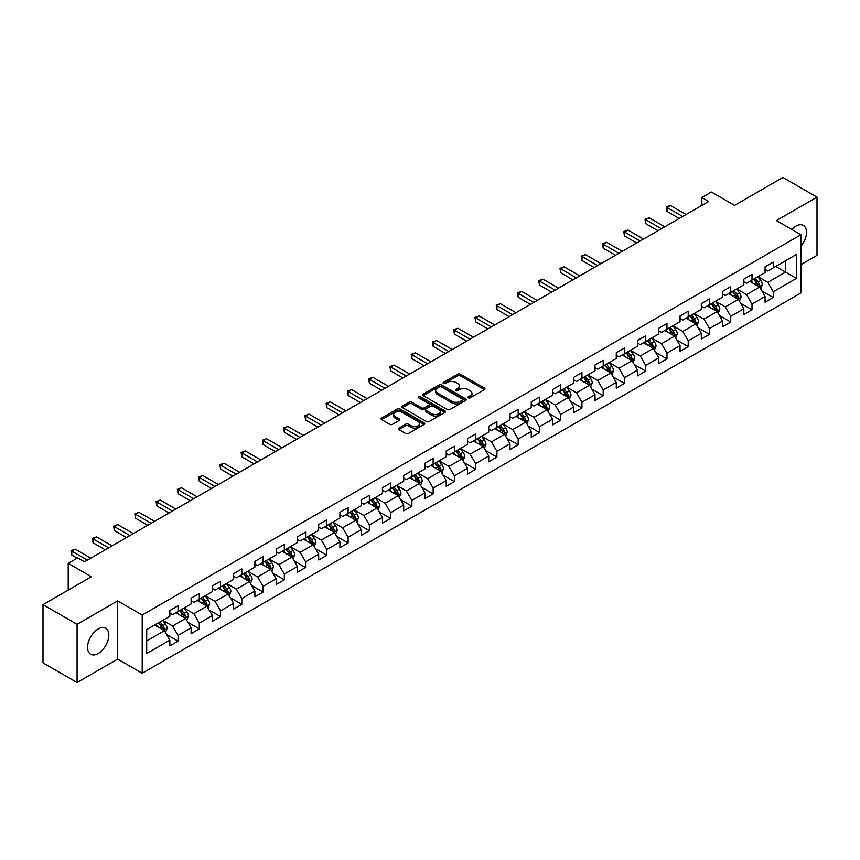 <?xml version="1.0" encoding="UTF-8"?>
<svg xmlns="http://www.w3.org/2000/svg" width="860" height="860" viewBox="0 0 860 860"><rect width="100%" height="100%" fill="white"/><g stroke="black" fill="none" stroke-linecap="round" stroke-linejoin="round"><path stroke-width="1.29" d="M468.334 397.847A1.322 0.763 0 0 0 470.205 397.847L484.416 389.644A1.892 1.097 0 0 0 484.965 388.87A1.892 1.097 0 0 0 484.416 388.096L460.337 374.197A1.892 1.097 0 0 0 457.66 374.197L443.448 382.399A1.322 0.763 0 0 0 443.061 382.937A1.322 0.763 0 0 0 443.448 383.485A1.322 0.763 0 0 0 445.319 383.485L447.168 382.421A6.052 3.494 0 0 1 455.725 382.421L457.724 383.581A6.052 3.494 0 0 1 459.498 386.054A6.052 3.494 0 0 1 457.724 388.516L455.886 389.58A1.322 0.763 0 0 0 455.499 390.117A1.322 0.763 0 0 0 455.886 390.666A1.322 0.763 0 0 0 457.767 390.666L459.606 389.601A6.052 3.494 0 0 1 468.162 389.601L470.173 390.762A6.052 3.494 0 0 1 471.946 393.235A6.052 3.494 0 0 1 470.173 395.697L468.334 396.761A1.322 0.763 0 0 0 467.937 397.309A1.322 0.763 0 0 0 468.334 397.847L468.334 396.761M98.191 653.514A15.028 8.675 120 0 0 108.005 640.27A15.028 8.675 120 0 0 105.705 628.219A15.028 8.675 120 0 0 98.191 628.961A15.028 8.675 120 0 0 88.365 642.216A15.028 8.675 120 0 0 90.676 654.256A15.028 8.675 120 0 0 98.191 653.514M800.918 246.325A15.028 8.675 120 0 0 803.39 225.417A15.028 8.675 120 0 0 795.876 226.158A15.028 8.675 120 0 0 791.791 229.459M398.943 428.097A1.892 1.097 0 0 0 398.395 428.871A1.892 1.097 0 0 0 398.943 429.645L405.694 433.537A1.892 1.097 0 0 0 408.371 433.537L424.152 424.431A1.892 1.097 0 0 0 424.711 423.658A1.892 1.097 0 0 0 424.152 422.883L400.083 408.984A1.892 1.097 0 0 0 397.406 408.984L381.625 418.1A1.892 1.097 0 0 0 381.066 418.874A1.892 1.097 0 0 0 381.625 419.637L389.784 424.356A1.892 1.097 0 0 0 392.461 424.356L399.212 420.454A1.892 1.097 0 0 0 399.76 419.68A1.892 1.097 0 0 0 399.212 418.906L395.17 416.573A5.063 2.924 0 0 1 393.687 414.509A5.063 2.924 0 0 1 396.804 411.811A5.063 2.924 0 0 1 402.319 412.445L418.175 421.594A5.063 2.924 0 0 1 419.659 423.658A5.063 2.924 0 0 1 416.53 426.356A5.063 2.924 0 0 1 411.015 425.721L408.371 424.195A1.892 1.097 0 0 0 405.694 424.195L398.943 428.097L398.943 429.645M800.918 264.633L817 255.345L817 197.123L782.933 177.461L734.558 205.389L711.392 192.017L701.857 197.52L708.672 201.455L84.559 561.774L77.744 557.839L68.209 563.354L68.209 590.1M77.067 624.328L77.067 682.539L117.669 659.093L117.669 600.882L77.067 624.328L43 604.655L91.375 576.727L68.209 563.354M117.669 600.882L142.201 615.04L800.918 234.737L800.918 292.948L142.201 673.262L142.201 615.04M817 197.123L776.397 220.569L800.918 234.737M447.297 409.521A1.892 1.097 0 0 0 449.973 409.521L465.754 400.416A1.892 1.097 0 0 0 466.313 399.642A1.892 1.097 0 0 0 465.754 398.868L441.675 384.968A1.892 1.097 0 0 0 439.008 384.968L423.217 394.084A1.892 1.097 0 0 0 422.668 394.847A1.892 1.097 0 0 0 423.217 395.621L447.297 409.521M419.132 398.126A1.322 0.763 0 0 1 420.475 398.32L444.932 412.435L429.172 421.529A1.892 1.097 0 0 1 426.495 421.529L402.426 407.629L409.177 403.759L409.177 402.19L402.426 406.092A1.892 1.097 0 0 0 401.867 406.866A1.892 1.097 0 0 0 402.426 407.629L402.426 406.092M409.177 403.759A1.892 1.097 0 0 1 411.854 403.759L411.854 402.19A1.892 1.097 0 0 0 409.177 402.19M411.854 402.19L421.615 407.823A1.892 1.097 0 0 0 424.292 407.823L428.774 405.243A1.892 1.097 0 0 0 429.323 404.469A1.892 1.097 0 0 0 428.774 403.695L418.605 397.825A1.322 0.763 0 0 1 418.218 397.288A1.322 0.763 0 0 1 419.035 396.578A1.322 0.763 0 0 1 420.475 396.739L444.953 410.876A1.892 1.097 0 0 1 445.512 411.65A1.892 1.097 0 0 1 444.953 412.424L444.953 410.876M77.067 682.539L43 662.877L43 604.655M166.668 634.594L178.041 641.162L178.041 635.411L191.124 627.864L191.124 633.605L199.294 628.886L199.294 623.145L212.377 615.588L212.377 621.339L220.558 616.609L220.558 610.869L233.641 603.322L233.641 609.063L241.81 604.343L241.81 598.592L254.893 591.046L254.893 596.786L263.074 592.067L263.074 586.326L276.157 578.769L276.157 584.51L284.327 579.791L284.327 574.05L297.41 566.504L297.41 572.244L305.59 567.525L305.59 561.774L318.673 554.227L318.673 559.967L326.843 555.248L326.843 549.508L339.926 541.95L339.926 547.691L348.106 542.972L348.106 537.231L361.189 529.674L361.189 535.425L369.359 530.706L369.359 524.955L382.442 517.408L382.442 523.149L390.623 518.429L390.623 512.689L403.706 505.132L403.706 510.872L411.875 506.153L411.875 500.412L424.958 492.855L424.958 498.606L433.139 493.887L433.139 488.136L446.211 480.589L446.211 486.33L454.392 481.611L454.392 475.87L467.474 468.313L467.474 474.053L475.644 469.334L475.644 463.594L488.727 456.036L488.727 461.788L496.908 457.068L496.908 451.317L509.991 443.771L509.991 449.511L518.161 444.792L518.161 439.051L531.244 431.494L531.244 437.235L539.424 432.515L539.424 426.775L552.507 419.218L552.507 424.969L560.677 420.25L560.677 414.498L573.76 406.952L573.76 412.692L581.941 407.973L581.941 402.233L595.023 394.675L595.023 400.416L603.193 395.697L603.193 389.956L616.276 382.399L616.276 388.15L624.457 383.42L624.457 377.68L637.539 370.133L637.539 375.874L645.709 371.154L645.709 365.414L658.792 357.857L658.792 363.597L666.973 358.878L666.973 353.137L680.056 345.58L680.056 351.332L688.226 346.601L688.226 340.861L701.308 333.315L701.308 339.055L709.489 334.336L709.489 328.595L722.561 321.038L722.561 326.779L730.742 322.059L730.742 316.319L743.825 308.762L743.825 314.513L752.005 309.783L752.005 304.042L765.077 296.496L765.077 302.236L773.258 297.517L773.258 291.766L796.424 278.393L796.424 254.485L785.524 260.774L785.524 272.104L796.424 278.393M178.041 641.162L169.861 645.882L169.861 640.141L146.695 653.514L146.695 629.595L169.861 616.222L169.861 610.482L178.041 605.752L178.041 611.503L191.124 603.946L191.124 598.205L199.294 593.486L199.294 599.226L212.377 591.669L212.377 585.929L220.558 581.209L220.558 586.95L233.641 579.404L233.641 573.652L241.81 568.933L241.81 574.684L254.893 567.127L254.893 561.386L263.074 556.667L263.074 562.408L276.157 554.851L276.157 549.11L284.327 544.391L284.327 550.131L297.41 542.585L297.41 536.833L305.59 532.114L305.59 537.865L318.673 530.308L318.673 524.568L326.843 519.848L326.843 525.589L339.926 518.032L339.926 512.291L348.106 507.572L348.106 513.312L361.189 505.766L361.189 500.015L369.359 495.296L369.359 501.047L382.442 493.489L382.442 487.749L390.623 483.03L390.623 488.77L403.706 481.213L403.706 475.472L411.875 470.753L411.875 476.494L424.958 468.947L424.958 463.196L433.139 458.477L433.139 464.228L446.211 456.671L446.211 450.93L454.392 446.211L454.392 451.952L467.474 444.394L467.474 438.654L475.644 433.935L475.644 439.675L488.727 432.128L488.727 426.377L496.908 421.658L496.908 427.398L509.991 419.852L509.991 414.112L518.161 409.392L518.161 415.133L531.244 407.575L531.244 401.835L539.424 397.116L539.424 402.856L552.507 395.31L552.507 389.558L560.677 384.839L560.677 390.58L573.76 383.033L573.76 377.293L581.941 372.573L581.941 378.314L595.023 370.757L595.023 365.016L603.193 360.297L603.193 366.037L616.276 358.491L616.276 352.74L624.457 348.02L624.457 353.761L637.539 346.214L637.539 340.474L645.709 335.744L645.709 341.495L658.792 333.938L658.792 328.197L666.973 323.478L666.973 329.219L680.056 321.661L680.056 315.921L688.226 311.202L688.226 316.942L701.308 309.396L701.308 303.655L709.489 298.925L709.489 304.677L722.561 297.119L722.561 291.379L730.742 286.66L730.742 292.4L743.825 284.843L743.825 279.102L752.005 274.383L752.005 280.123L765.077 272.577L765.077 266.837L773.258 262.106L773.258 267.858L796.424 254.485M175.859 612.761L185.674 618.426L172.591 625.972L162.776 620.307M169.861 613.072L172.591 614.642L178.041 611.503M172.591 625.972L178.041 635.411M185.674 618.426L191.124 627.864M197.123 600.484L206.927 606.149L193.844 613.707L184.04 608.041M191.124 600.796L193.844 602.376L199.294 599.226M193.844 613.707L199.294 623.145M206.927 606.149L212.377 615.588M218.375 588.208L228.19 593.873L215.107 601.43L205.293 595.765M212.377 588.53L215.107 590.1L220.558 586.95M215.107 601.43L220.558 610.869M228.19 593.873L233.641 603.322M239.639 575.942L249.443 581.607L236.36 589.154L226.556 583.488M233.641 576.254L236.36 577.823L241.81 574.684M236.36 589.154L241.81 598.592M249.443 581.607L254.893 591.046M260.892 563.666L270.707 569.331L257.624 576.888L247.809 571.223M254.893 563.977L257.624 565.558L263.074 562.408M257.624 576.888L263.074 586.326M270.707 569.331L276.157 578.769M282.144 551.389L291.959 557.054L278.877 564.611L269.072 558.946M276.157 551.712L278.877 553.281L284.327 550.131M278.877 564.611L284.327 574.05M291.959 557.054L297.41 566.504M303.408 539.123L313.223 544.788L300.14 552.335L290.325 546.67M297.41 539.435L300.14 541.005L305.59 537.865M300.14 552.335L305.59 561.774M313.223 544.788L318.673 554.227M324.661 526.847L334.475 532.512L321.393 540.069L311.578 534.404M318.673 527.159L321.393 528.739L326.843 525.589M321.393 540.069L326.843 549.508M334.475 532.512L339.926 541.95M345.924 514.57L355.739 520.236L342.656 527.793L332.841 522.127M339.926 514.893L342.656 516.462L348.106 513.312M342.656 527.793L348.106 537.231M355.739 520.236L361.189 529.674M367.177 502.304L376.992 507.97L363.909 515.516L354.094 509.851M361.189 502.616L363.909 504.186L369.359 501.047M363.909 515.516L369.359 524.955M376.992 507.97L382.442 517.408M388.44 490.028L398.244 495.693L385.173 503.24L375.358 497.585M382.442 490.34L385.173 491.92L390.623 488.77M385.173 503.24L390.623 512.689M398.244 495.693L403.706 505.132M409.693 477.752L419.508 483.417L406.425 490.974L396.611 485.309M403.706 478.074L406.425 479.643L411.875 476.494M406.425 490.974L411.875 500.412M419.508 483.417L424.958 492.855M430.957 465.486L440.761 471.151L427.689 478.697L417.874 473.032M424.958 465.798L427.689 467.367L433.139 464.228M427.689 478.697L433.139 488.136M440.761 471.151L446.211 480.589M452.209 453.209L462.024 458.875L448.941 466.421L439.127 460.767M446.211 453.521L448.941 455.101L454.392 451.952M448.941 466.421L454.392 475.87M462.024 458.875L467.474 468.313M473.473 440.933L483.277 446.598L470.194 454.155L460.39 448.49M467.474 441.255L470.194 442.825L475.644 439.675M470.194 454.155L475.644 463.594M483.277 446.598L488.727 456.036M494.726 428.667L504.54 434.332L491.458 441.879L481.643 436.213M488.727 428.979L491.458 430.548L496.908 427.398M491.458 441.879L496.908 451.317M504.54 434.332L509.991 443.771M515.989 416.39L525.793 422.056L512.711 429.602L502.906 423.937M509.991 416.702L512.711 418.283L518.161 415.133M512.711 429.602L518.161 439.051M525.793 422.056L531.244 431.494M537.242 404.114L547.057 409.779L533.974 417.337L524.159 411.671M531.244 404.426L533.974 406.006L539.424 402.856M533.974 417.337L539.424 426.775M547.057 409.779L552.507 419.218M558.505 391.848L568.309 397.503L555.227 405.06L545.423 399.395M552.507 392.16L555.227 393.729L560.677 390.58M555.227 405.06L560.677 414.498M568.309 397.503L573.76 406.952M579.758 379.572L589.573 385.237L576.49 392.784L566.675 387.118M573.76 379.883L576.49 381.464L581.941 378.314M576.49 392.784L581.941 402.233M589.573 385.237L595.023 394.675M601.011 367.295L610.826 372.96L597.743 380.518L587.939 374.852M595.023 367.607L597.743 369.187L603.193 366.037M597.743 380.518L603.193 389.956M610.826 372.96L616.276 382.399M622.274 355.029L632.089 360.684L619.007 368.241L609.192 362.576M616.276 355.341L619.007 356.911L624.457 353.761M619.007 368.241L624.457 377.68M632.089 360.684L637.539 370.133M643.527 342.753L653.342 348.418L640.259 355.965L630.445 350.3M637.539 343.065L640.259 344.634L645.709 341.495M640.259 355.965L645.709 365.414M653.342 348.418L658.792 357.857M664.791 330.476L674.605 336.142L661.523 343.699L651.708 338.034M658.792 330.788L661.523 332.368L666.973 329.219M661.523 343.699L666.973 353.137M674.605 336.142L680.056 345.58M686.043 318.2L695.858 323.865L682.775 331.423L672.961 325.757M680.056 318.522L682.775 320.092L688.226 316.942M682.775 331.423L688.226 340.861M695.858 323.865L701.308 333.315M707.307 305.934L717.111 311.599L704.039 319.146L694.224 313.481M701.308 306.246L704.039 307.815L709.489 304.677M704.039 319.146L709.489 328.595M717.111 311.599L722.561 321.038M728.56 293.658L738.375 299.323L725.292 306.88L715.477 301.215M722.561 293.969L725.292 295.55L730.742 292.4M725.292 306.88L730.742 316.319M738.375 299.323L743.825 308.762M749.823 281.381L759.627 287.046L746.544 294.604L736.74 288.938M743.825 281.704L746.544 283.273L752.005 280.123M746.544 294.604L752.005 304.042M759.627 287.046L765.077 296.496M775.709 266.439L785.524 272.104L767.808 282.327L757.993 276.662M765.077 269.427L767.808 270.997L773.258 267.858M767.808 282.327L773.258 291.766M117.669 659.093L142.201 673.262M701.857 197.52L701.857 205.389M146.695 640.926L164.41 630.692L154.606 625.026M164.41 630.692L169.861 640.141M761.885 290.949L773.258 297.517M740.621 303.214L752.005 309.783M719.368 315.491L730.742 322.059M698.105 327.767L709.489 334.336M676.852 340.033L688.226 346.601M655.589 352.31L666.973 358.878M634.336 364.586L645.709 371.154M613.072 376.852L624.457 383.42M591.82 389.129L603.193 395.697M570.556 401.405L581.941 407.973M549.303 413.671L560.677 420.25M528.04 425.947L539.424 432.515M506.787 438.224L518.161 444.792M485.534 450.489L496.908 457.068M464.271 462.766L475.644 469.334M443.018 475.042L454.392 481.611M421.755 487.319L433.139 493.887M400.502 499.585L411.875 506.153M379.238 511.861L390.623 518.429M357.986 524.138L369.359 530.706M336.722 536.404L348.106 542.972M315.469 548.68L326.843 555.248M294.206 560.957L305.59 567.525M272.953 573.222L284.327 579.791M251.69 585.499L263.074 592.067M230.437 597.775L241.81 604.343M209.174 610.041L220.558 616.609M187.921 622.317L199.294 628.886M468.861 398.029L470.173 397.277A6.052 3.494 0 0 0 471.946 394.804L471.946 393.235M459.498 386.054L459.498 387.623A6.052 3.494 0 0 1 457.724 390.096L456.423 390.848M484.416 388.096L484.416 389.644L460.337 375.766A1.892 1.097 0 0 0 457.66 375.766L443.975 383.667M465.754 398.868L465.754 400.416L441.675 386.538A1.892 1.097 0 0 0 439.008 386.538L423.249 395.643M462.411 400.179A1.322 0.763 0 0 0 462.798 399.642A1.322 0.763 0 0 0 462.411 399.104L441.277 386.903A1.322 0.763 0 0 0 439.406 386.903L437.46 388.021A6.052 3.494 0 0 0 435.697 390.494A6.052 3.494 0 0 0 437.46 392.956L451.909 401.298A6.052 3.494 0 0 0 460.476 401.298L462.411 400.179L462.411 401.76A1.322 0.763 0 0 0 462.798 401.212L462.798 399.642M435.697 390.494L435.697 392.063A6.052 3.494 0 0 0 437.46 394.536L437.46 392.956M462.411 401.76L460.476 402.878A6.052 3.494 0 0 1 451.909 402.878L437.46 394.536M411.854 403.759L421.615 409.403A1.892 1.097 0 0 0 424.292 409.403L428.774 406.812A1.892 1.097 0 0 0 429.323 406.038L429.323 404.469M431.752 413.671A5.063 2.924 0 0 0 437.267 414.305A5.063 2.924 0 0 0 440.385 411.607A5.063 2.924 0 0 0 438.901 409.543L433.322 406.318A1.892 1.097 0 0 0 430.645 406.318L426.162 408.909A1.892 1.097 0 0 0 425.614 409.683A1.892 1.097 0 0 0 426.162 410.456L431.752 413.671L431.752 415.251A5.063 2.924 0 0 0 437.267 415.885A5.063 2.924 0 0 0 440.385 413.187L440.385 411.607M425.614 409.683L425.614 411.252A1.892 1.097 0 0 0 426.162 412.026L426.162 410.456M431.752 415.251L426.162 412.026M419.659 423.658L419.659 425.227A5.063 2.924 0 0 1 416.53 427.925A5.063 2.924 0 0 1 411.015 427.291L408.371 425.775A1.892 1.097 0 0 0 405.694 425.775L398.965 429.656M393.687 414.509L393.687 416.079A5.063 2.924 0 0 0 395.17 418.143L395.17 416.573M399.19 420.465L395.17 418.143M424.13 424.442L400.083 410.553A1.892 1.097 0 0 0 397.406 410.553L381.646 419.659M760.713 288.917L762.325 284.832A5.106 2.946 -120 0 0 760.702 280.478L757.886 276.726M752.984 283.209L751.07 280.661M758.842 286.595L759.573 285.047A5.106 2.946 -120 0 0 758.111 281.973L755.295 278.221M754.016 278.962L757.133 283.123A2.601 1.505 60 0 1 757.606 283.918L759.573 285.047M753.661 279.167L756.477 282.918A5.106 2.946 60 0 1 757.939 285.993M682.636 216.483L667.005 207.453L670.413 205.486L686.043 214.516M679.228 218.451L667.005 211.388L667.005 207.453L666.263 207.024L670.413 205.486M667.005 211.388L666.263 207.024M739.449 301.193L741.073 297.108A5.106 2.946 -120 0 0 739.439 292.755L736.633 289.003M731.731 295.485L729.817 292.938M737.579 298.871L738.31 297.323A5.106 2.946 -120 0 0 736.848 294.249L734.042 290.497M732.763 291.239L735.88 295.399A2.601 1.505 60 0 1 736.353 296.195L738.31 297.323M732.408 291.443L735.214 295.195A5.106 2.946 60 0 1 736.676 298.269M718.197 313.459L719.809 309.374A5.106 2.946 -120 0 0 718.186 305.031L715.37 301.279M710.467 307.762L708.554 305.203M716.326 311.137L717.057 309.6A5.106 2.946 -120 0 0 715.595 306.525L712.779 302.774M711.5 303.505L714.628 307.676A2.601 1.505 60 0 1 715.101 308.46L717.057 309.6M711.145 303.709L713.961 307.471A5.106 2.946 60 0 1 715.423 310.535M661.383 228.749L645.753 219.73L649.16 217.763L664.791 226.782M657.975 230.716L645.753 223.665L645.753 219.73L645 219.3L649.16 217.763M645.753 223.665L645 219.3M640.12 241.026L624.5 232.006L627.897 230.039L643.527 239.058M636.722 242.993L624.5 235.941L624.5 232.006L623.747 231.566L627.897 230.039M624.5 235.941L623.747 231.566M696.933 325.736L698.557 321.651A5.106 2.946 -120 0 0 696.922 317.297L694.117 313.545M689.215 320.027L687.301 317.48M695.063 323.414L695.794 321.866A5.106 2.946 -120 0 0 694.332 318.802L691.526 315.039M690.247 315.781L693.364 319.942A2.601 1.505 60 0 1 693.837 320.737L695.794 321.866M689.892 315.986L692.698 319.737A5.106 2.946 60 0 1 694.16 322.812M675.68 338.012L677.293 333.927A5.106 2.946 -120 0 0 675.67 329.573L672.853 325.822M667.951 332.304L666.038 329.756M673.81 335.69L674.541 334.142A5.106 2.946 -120 0 0 673.079 331.068L670.262 327.316M668.983 328.058L672.111 332.218A2.601 1.505 60 0 1 672.584 333.013L674.541 334.142M668.629 328.262L671.445 332.014A5.106 2.946 60 0 1 672.907 335.088M654.417 350.278L656.04 346.193A5.106 2.946 -120 0 0 654.406 341.85L651.601 338.098M646.698 344.581L644.785 342.033M652.557 347.956L653.288 346.419A5.106 2.946 -120 0 0 651.826 343.344L649.01 339.592M647.73 340.323L650.848 344.494A2.601 1.505 60 0 1 651.321 345.279L653.288 346.419M647.376 340.528L650.182 344.29A5.106 2.946 60 0 1 651.643 347.354M618.867 253.302L603.236 244.272L606.644 242.305L622.274 251.335M615.459 255.269L603.236 248.207L603.236 244.272L602.484 243.842L606.644 242.305M603.236 248.207L602.484 243.842M597.614 265.568L581.983 256.549L585.391 254.581L601.011 263.601M594.206 267.535L581.983 260.483L581.983 256.549L581.231 256.119L585.391 254.581M581.983 260.483L581.231 256.119M576.351 277.844L560.72 268.825L564.128 266.858L579.758 275.877M572.943 279.812L560.72 272.76L560.72 268.825L559.967 268.385L564.128 266.858M560.72 272.76L559.967 268.385M633.164 362.554L634.788 358.469A5.106 2.946 -120 0 0 633.154 354.127L630.337 350.364M625.435 356.846L623.521 354.298M631.294 360.233L632.025 358.685A5.106 2.946 -120 0 0 630.563 355.621L627.746 351.858M626.467 352.6L629.595 356.76A2.601 1.505 60 0 1 630.068 357.556L632.025 358.685M626.112 352.804L628.929 356.556A5.106 2.946 60 0 1 630.391 359.63M555.098 290.121L539.467 281.091L542.875 279.124L558.505 288.154M551.69 292.088L539.467 285.025L539.467 281.091L538.715 280.661L542.875 279.124M539.467 285.025L538.715 280.661M611.901 374.831L613.524 370.746A5.106 2.946 -120 0 0 611.89 366.392L609.084 362.64M604.182 369.123L602.269 366.575M610.041 372.509L610.772 370.961A5.106 2.946 -120 0 0 609.31 367.887L606.493 364.135M605.214 364.877L608.332 369.037A2.601 1.505 60 0 1 608.805 369.832L610.772 370.961M604.859 365.081L607.676 368.832A5.106 2.946 60 0 1 609.127 371.907M533.834 302.387L518.204 293.367L521.611 291.4L537.242 300.419M530.427 304.354L518.204 297.302L518.204 293.367L517.451 292.938L521.611 291.4M518.204 297.302L517.451 292.938M590.648 387.097L592.271 383.012A5.106 2.946 -120 0 0 590.637 378.669L587.821 374.917M582.919 381.399L581.016 378.851M588.778 384.775L589.509 383.238A5.106 2.946 -120 0 0 588.046 380.163L585.241 376.411M583.962 377.142L587.079 381.313A2.601 1.505 60 0 1 587.552 382.098L589.509 383.238M583.596 377.346L586.413 381.109A5.106 2.946 60 0 1 587.875 384.173M512.582 314.663L496.951 305.644L500.359 303.677L515.989 312.696M509.174 316.63L496.951 309.579L496.951 305.644L496.198 305.203L500.359 303.677M496.951 309.579L496.198 305.203M569.384 399.373L571.008 395.288A5.106 2.946 -120 0 0 569.384 390.945L566.568 387.183M561.666 393.665L559.753 391.117M567.525 397.051L568.256 395.503A5.106 2.946 -120 0 0 566.794 392.44L563.977 388.677M562.698 389.419L565.816 393.59A2.601 1.505 60 0 1 566.288 394.375L568.256 395.503M562.343 389.623L565.16 393.375A5.106 2.946 60 0 1 566.622 396.449M491.318 326.94L475.688 317.91L479.095 315.942L494.726 324.973M487.91 328.907L475.688 321.844L475.688 317.91L474.946 317.48L479.095 315.942M475.688 321.844L474.946 317.48M548.132 411.65L549.755 407.565A5.106 2.946 -120 0 0 548.121 403.211L545.304 399.459M540.402 405.941L538.5 403.394M546.261 409.328L546.992 407.78A5.106 2.946 -120 0 0 545.53 404.705L542.725 400.954M541.445 401.695L544.563 405.856A2.601 1.505 60 0 1 545.036 406.651L546.992 407.78M541.08 401.899L543.896 405.651A5.106 2.946 60 0 1 545.358 408.726M470.065 339.206L454.435 330.186L457.842 328.219L473.473 337.249M466.658 341.173L454.435 334.121L454.435 330.186L453.682 329.756L457.842 328.219M454.435 334.121L453.682 329.756M526.868 423.915L528.491 419.831A5.106 2.946 -120 0 0 526.868 415.487L524.052 411.736M519.15 418.218L517.236 415.67M525.009 421.594L525.74 420.056A5.106 2.946 -120 0 0 524.277 416.982L521.461 413.23M520.182 413.961L523.299 418.132A2.601 1.505 60 0 1 523.772 418.917L525.74 420.056M519.827 414.176L522.644 417.928A5.106 2.946 60 0 1 524.106 421.002M448.802 351.482L433.171 342.463L436.579 340.495L452.209 349.515M445.394 353.449L433.171 346.397L433.171 342.463L432.429 342.022L436.579 340.495M433.171 346.397L432.429 342.022M505.615 436.192L507.239 432.107A5.106 2.946 -120 0 0 505.605 427.764L502.799 424.002M497.886 430.494L495.983 427.936M503.745 433.87L504.476 432.322A5.106 2.946 -120 0 0 503.014 429.258L500.208 425.496M498.929 426.237L502.046 430.409A2.601 1.505 60 0 1 502.519 431.193L504.476 432.322M498.574 426.442L501.38 430.193A5.106 2.946 60 0 1 502.842 433.268M427.549 363.758L411.918 354.728L415.326 352.761L430.957 361.791M424.141 365.726L411.918 358.663L411.918 354.728L411.166 354.298L415.326 352.761M411.918 358.663L411.166 354.298M484.352 448.469L485.975 444.383A5.106 2.946 -120 0 0 484.352 440.03L481.535 436.278M476.633 442.76L474.72 440.212M482.492 446.146L483.223 444.598A5.106 2.946 -120 0 0 481.761 441.524L478.945 437.772M477.665 438.514L480.783 442.674A2.601 1.505 60 0 1 481.256 443.47L483.223 444.598M477.311 438.718L480.127 442.47A5.106 2.946 60 0 1 481.589 445.544M406.285 376.035L390.655 367.005L394.063 365.038L409.693 374.068M402.878 377.991L390.655 370.94L390.655 367.005L389.913 366.575L394.063 365.038M390.655 370.94L389.913 366.575M463.099 460.734L464.722 456.649A5.106 2.946 -120 0 0 463.088 452.306L460.283 448.554M455.37 455.037L453.467 452.489M461.229 458.412L461.96 456.875A5.106 2.946 -120 0 0 460.498 453.8L457.692 450.049M456.413 450.78L459.53 454.951A2.601 1.505 60 0 1 460.003 455.736L461.96 456.875M456.058 450.995L458.864 454.746A5.106 2.946 60 0 1 460.326 457.821M385.033 388.301L369.402 379.281L372.81 377.314L388.44 386.333M381.625 390.268L369.402 383.216L369.402 379.281L368.65 378.851L372.81 377.314M369.402 383.216L368.65 378.851M441.846 473.011L443.459 468.926A5.106 2.946 -120 0 0 441.836 464.583L439.019 460.82M434.117 467.313L432.204 464.755M439.976 470.689L440.707 469.141A5.106 2.946 -120 0 0 439.245 466.077L436.428 462.315M435.149 463.056L438.277 467.227A2.601 1.505 60 0 1 438.74 468.012L440.707 469.141M434.794 463.26L437.611 467.023A5.106 2.946 60 0 1 439.073 470.087M363.769 400.577L348.139 391.547L351.546 389.58L367.177 398.61M360.372 402.544L348.139 395.482L348.139 391.547L347.397 391.117L351.546 389.58M348.139 395.482L347.397 391.117M420.583 485.287L422.206 481.202A5.106 2.946 -120 0 0 420.572 476.848L417.767 473.097M412.864 479.579L410.951 477.031M418.712 482.965L419.443 481.417A5.106 2.946 -120 0 0 417.981 478.343L415.176 474.591M413.896 475.333L417.014 479.493A2.601 1.505 60 0 1 417.487 480.288L419.443 481.417M413.542 475.537L416.347 479.289A5.106 2.946 60 0 1 417.81 482.363M342.517 412.854L326.886 403.824L330.294 401.856L345.924 410.887M339.109 414.821L326.886 407.758L326.886 403.824L326.133 403.394L330.294 401.856M326.886 407.758L326.133 403.394M399.33 497.553L400.943 493.479A5.106 2.946 -120 0 0 399.319 489.125L396.503 485.373M391.601 491.856L389.688 489.308M397.46 495.231L398.191 493.694A5.106 2.946 -120 0 0 396.729 490.619L393.912 486.867M392.633 487.598L395.761 491.769A2.601 1.505 60 0 1 396.234 492.554L398.191 493.694M392.278 487.813L395.095 491.565A5.106 2.946 60 0 1 396.557 494.64M321.253 425.119L305.633 416.1L309.03 414.133L324.661 423.152M317.856 427.087L305.633 420.035L305.633 416.1L304.881 415.67L309.03 414.133M305.633 420.035L304.881 415.67M378.067 509.829L379.69 505.744A5.106 2.946 -120 0 0 378.056 501.401L375.25 497.639M370.348 504.132L368.435 501.573M376.196 507.507L376.927 505.959A5.106 2.946 -120 0 0 375.476 502.896L372.66 499.133M371.38 499.875L374.498 504.046A2.601 1.505 60 0 1 374.971 504.831L376.927 505.959M371.025 500.079L373.831 503.842A5.106 2.946 60 0 1 375.293 506.906M300 437.396L284.37 428.366L287.777 426.41L303.408 435.429M296.592 439.363L284.37 432.3L284.37 428.366L283.617 427.936L287.777 426.41M284.37 432.3L283.617 427.936M356.814 522.106L358.426 518.021A5.106 2.946 -120 0 0 356.803 513.667L353.987 509.915M349.085 516.398L347.171 513.85M354.943 519.784L355.675 518.236A5.106 2.946 -120 0 0 354.212 515.162L351.396 511.41M350.117 512.151L353.245 516.312A2.601 1.505 60 0 1 353.718 517.107L355.675 518.236M349.762 512.356L352.579 516.107A5.106 2.946 60 0 1 354.04 519.182M278.748 449.673L263.117 440.642L266.525 438.675L282.144 447.705M275.34 451.64L263.117 444.577L263.117 440.642L262.364 440.212L266.525 438.675M263.117 444.577L262.364 440.212M335.55 534.372L337.174 530.298A5.106 2.946 -120 0 0 335.54 525.944L332.734 522.192M327.832 528.674L325.918 526.126M333.691 532.06L334.422 530.512A5.106 2.946 -120 0 0 332.96 527.438L330.143 523.686M328.864 524.428L331.981 528.588A2.601 1.505 60 0 1 332.454 529.373L334.422 530.512M328.509 524.632L331.315 528.384A5.106 2.946 60 0 1 332.777 531.458M257.484 461.938L241.853 452.919L245.261 450.952L260.892 459.971M254.076 463.906L241.853 456.853L241.853 452.919L241.101 452.489L245.261 450.952M241.853 456.853L241.101 452.489M314.298 546.648L315.921 542.563A5.106 2.946 -120 0 0 314.287 538.22L311.471 534.458M306.568 540.951L304.666 538.392M312.427 544.326L313.158 542.778A5.106 2.946 -120 0 0 311.696 539.714L308.88 535.963M307.6 536.694L310.729 540.865A2.601 1.505 60 0 1 311.202 541.649L313.158 542.778M307.246 536.898L310.062 540.66A5.106 2.946 60 0 1 311.524 543.724M236.231 474.215L220.601 465.195L224.008 463.228L239.639 472.248M232.823 476.182L220.601 469.119L220.601 465.195L219.848 464.755L224.008 463.228M220.601 469.119L219.848 464.755M293.034 558.925L294.658 554.84A5.106 2.946 -120 0 0 293.023 550.486L290.218 546.734M285.316 553.216L283.402 550.669M291.175 556.603L291.906 555.055A5.106 2.946 -120 0 0 290.443 551.98L287.627 548.229M286.348 548.97L289.465 553.13A2.601 1.505 60 0 1 289.938 553.926L291.906 555.055M285.993 549.174L288.81 552.926A5.106 2.946 60 0 1 290.271 556.001M214.968 486.491L199.337 477.461L202.745 475.494L218.375 484.524M211.56 488.458L199.337 481.396L199.337 477.461L198.596 477.031L202.745 475.494M199.337 481.396L198.596 477.031M271.781 571.191L273.405 567.116A5.106 2.946 -120 0 0 271.771 562.762L268.954 559.011M264.052 565.493L262.149 562.945M269.911 568.879L270.642 567.331A5.106 2.946 -120 0 0 269.18 564.257L266.374 560.505M265.095 561.247L268.212 565.407A2.601 1.505 60 0 1 268.685 566.202L270.642 567.331M264.729 561.451L267.546 565.203A5.106 2.946 60 0 1 269.008 568.277M193.715 498.757L178.084 489.738L181.492 487.77L197.123 496.79M190.307 500.724L178.084 493.672L178.084 489.738L177.332 489.308L181.492 487.77M178.084 493.672L177.332 489.308M250.518 583.467L252.141 579.382A5.106 2.946 -120 0 0 250.518 575.039L247.701 571.276M242.799 577.769L240.886 575.211M248.658 581.145L249.389 579.608A5.106 2.946 -120 0 0 247.927 576.533L245.111 572.782M243.831 573.512L246.949 577.683A2.601 1.505 60 0 1 247.422 578.468L249.389 579.608M243.477 573.717L246.293 577.479A5.106 2.946 60 0 1 247.755 580.543M172.451 511.033L156.821 502.014L160.229 500.047L175.859 509.066M169.044 513.001L156.821 505.938L156.821 502.014L156.079 501.573L160.229 500.047M156.821 505.938L156.079 501.573M229.265 595.743L230.888 591.659A5.106 2.946 -120 0 0 229.254 587.305L226.438 583.553M221.536 590.035L219.633 587.487M227.395 593.421L228.126 591.874A5.106 2.946 -120 0 0 226.664 588.799L223.858 585.047M222.579 585.789L225.696 589.949A2.601 1.505 60 0 1 226.169 590.745L228.126 591.874M222.224 585.993L225.03 589.745A5.106 2.946 60 0 1 226.492 592.82M151.199 523.31L135.568 514.28L138.976 512.313L154.606 521.343M147.791 525.277L135.568 518.214L135.568 514.28L134.816 513.85L138.976 512.313M135.568 518.214L134.816 513.85M208.002 608.009L209.625 603.935A5.106 2.946 -120 0 0 208.002 599.581L205.185 595.829M200.283 602.312L198.37 599.764M206.142 605.698L206.873 604.15A5.106 2.946 -120 0 0 205.411 601.075L202.595 597.324M201.315 598.066L204.433 602.226A2.601 1.505 60 0 1 204.906 603.021L206.873 604.15M200.96 598.27L203.777 602.021A5.106 2.946 60 0 1 205.239 605.096M129.935 535.576L114.305 526.556L117.712 524.589L133.343 533.608M126.528 537.543L114.305 530.491L114.305 526.556L113.563 526.126L117.712 524.589M114.305 530.491L113.563 526.126M186.749 620.286L188.372 616.201A5.106 2.946 -120 0 0 186.738 611.858L183.932 608.106M179.02 614.588L177.117 612.03M184.878 617.964L185.609 616.426A5.106 2.946 -120 0 0 184.148 613.352L181.342 609.6M180.062 610.331L183.18 614.502A2.601 1.505 60 0 1 183.653 615.287L185.609 616.426M179.708 610.536L182.513 614.298A5.106 2.946 60 0 1 183.975 617.362M108.682 547.852L93.052 538.833L96.46 536.866L112.09 545.885M105.275 549.819L93.052 542.767L93.052 538.833L92.299 538.392L96.46 536.866M93.052 542.767L92.299 538.392M165.496 632.562L167.109 628.477A5.106 2.946 -120 0 0 165.486 624.124L162.669 620.372M157.767 626.854L155.853 624.306M163.626 630.24L164.357 628.692A5.106 2.946 -120 0 0 162.895 625.629L160.078 621.866M158.799 622.608L161.916 626.768A2.601 1.505 60 0 1 162.389 627.563L164.357 628.692M158.444 622.812L161.261 626.564A5.106 2.946 60 0 1 162.723 629.638M87.419 560.129L71.788 551.099L75.196 549.131L90.827 558.162M77.206 558.162L71.788 555.033L71.788 551.099L71.047 550.669L75.196 549.131M71.788 555.033L71.047 550.669M470.173 397.277L470.173 395.697M455.886 390.666L455.886 389.58M457.724 390.096L457.724 388.516M443.448 383.485L443.448 382.399M457.66 375.766L457.66 374.197M460.337 375.766L460.337 374.197M423.217 395.621L423.217 394.084M439.008 386.538L439.008 384.968M441.675 386.538L441.675 384.968M451.909 402.878L451.909 401.298M460.476 402.878L460.476 401.298M421.615 409.403L421.615 407.823M424.292 409.403L424.292 407.823M428.774 406.812L428.774 405.243M420.475 398.32L420.475 396.739M405.694 425.775L405.694 424.195M408.371 425.775L408.371 424.195M411.015 427.291L411.015 425.721M399.212 420.454L399.212 418.906M381.625 419.637L381.625 418.1M397.406 410.553L397.406 408.984M400.083 410.553L400.083 408.984M424.152 424.431L424.152 422.883M759.122 286.756L762.293 284.929M758.111 281.973L760.702 280.478M754.478 284.079L756.477 282.918M737.869 299.033L741.04 297.205M736.848 294.249L739.439 292.755M733.214 296.345L735.214 295.195M716.616 311.309L719.777 309.482M715.595 306.525L718.186 305.031M711.962 308.622L713.961 307.471M695.353 323.575L698.524 321.748M694.332 318.802L696.922 317.297M690.709 320.898L692.698 319.737M674.1 335.851L677.261 334.024M673.079 331.068L675.67 329.573M669.446 333.164L671.445 332.014M652.837 348.128L656.008 346.3M651.826 343.344L654.406 341.85M648.193 345.44L650.182 344.29M631.584 360.394L634.745 358.566M630.563 355.621L633.154 354.127M626.929 357.717L628.929 356.556M610.321 372.67L613.492 370.843M609.31 367.887L611.89 366.392M605.676 369.983L607.676 368.832M589.068 384.947L592.228 383.119M588.046 380.163L590.637 378.669M584.413 382.259L586.413 381.109M567.804 397.212L570.976 395.385M566.794 392.44L569.384 390.945M563.16 394.536L565.16 393.375M546.552 409.489L549.723 407.661M545.53 404.705L548.121 403.211M541.897 406.801L543.896 405.651M525.288 421.765L528.459 419.938M524.277 416.982L526.868 415.487M520.644 419.078L522.644 417.928M504.035 434.031L507.206 432.204M503.014 429.258L505.605 427.764M499.38 431.354L501.38 430.193M482.772 446.308L485.943 444.48M481.761 441.524L484.352 440.03M478.128 443.62L480.127 442.47M461.519 458.584L464.69 456.757M460.498 453.8L463.088 452.306M456.864 455.897L458.864 454.746M440.266 470.85L443.427 469.022M439.245 466.077L441.836 464.583M435.612 468.173L437.611 467.023M419.003 483.127L422.174 481.299M417.981 478.343L420.572 476.848M414.359 480.439L416.347 479.289M397.75 495.403L400.91 493.575M396.729 490.619L399.319 489.125M393.095 492.715L395.095 491.565M376.487 507.679L379.658 505.841M375.476 502.896L378.056 501.401M371.842 504.992L373.831 503.842M355.234 519.945L358.394 518.118M354.212 515.162L356.803 513.667M350.579 517.258L352.579 516.107M333.97 532.222L337.142 530.394M332.96 527.438L335.54 525.944M329.326 529.534L331.315 528.384M312.717 544.498L315.878 542.66M311.696 539.714L314.287 538.22M308.063 541.811L310.062 540.66M291.454 556.764L294.625 554.937M290.443 551.98L293.023 550.486M286.81 554.087L288.81 552.926M270.201 569.041L273.373 567.213M269.18 564.257L271.771 562.762M265.546 566.353L267.546 565.203M248.938 581.317L252.109 579.479M247.927 576.533L250.518 575.039M244.294 578.63L246.293 577.479M227.685 593.583L230.856 591.755M226.664 588.799L229.254 587.305M223.03 590.906L225.03 589.745M206.422 605.859L209.593 604.032M205.411 601.075L208.002 599.581M201.777 603.172L203.777 602.021M185.169 618.136L188.34 616.297M184.148 613.352L186.738 611.858M180.514 615.448L182.513 614.298M163.905 630.401L167.076 628.574M162.895 625.629L165.486 624.124M159.261 627.725L161.261 626.564"/></g></svg>
